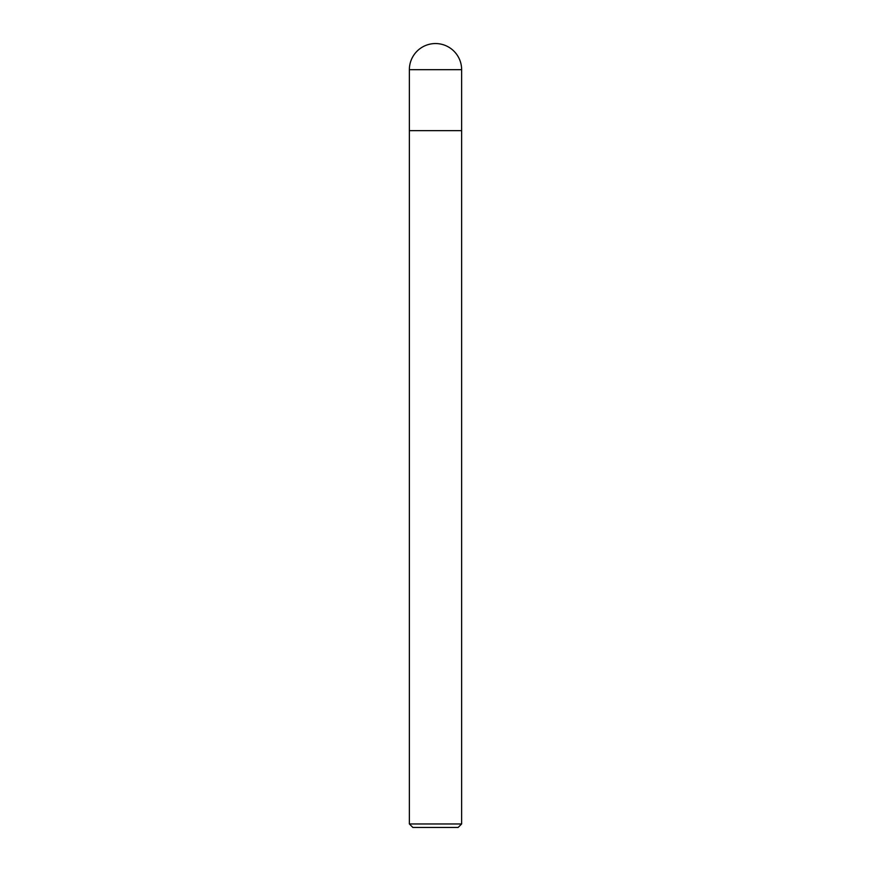 <?xml version="1.0" encoding="UTF-8"?>
<svg xmlns="http://www.w3.org/2000/svg" width="871" height="871" viewBox="0 0 871 871"><rect width="100%" height="100%" fill="white"/><g stroke="black" fill="none" stroke-linecap="round" stroke-linejoin="round"><path stroke-width="0.65" stroke-dasharray="4.36 3.27" d="M458.146 827.45L412.854 827.45M461.63 823.966L409.37 823.966M461.63 130.65L409.37 130.65L461.63 130.65M461.63 69.68L409.37 69.68"/><path stroke-width="1.31" d="M409.37 823.966L409.37 130.65L461.63 130.65L461.63 823.966L409.37 823.966L412.854 827.45L458.146 827.45L461.63 823.966M409.37 69.68L409.37 130.65L461.63 130.65L461.63 69.68A26.13 26.13 0 0 0 435.5 43.55A26.13 26.13 0 0 0 409.37 69.68L461.63 69.68"/></g></svg>
